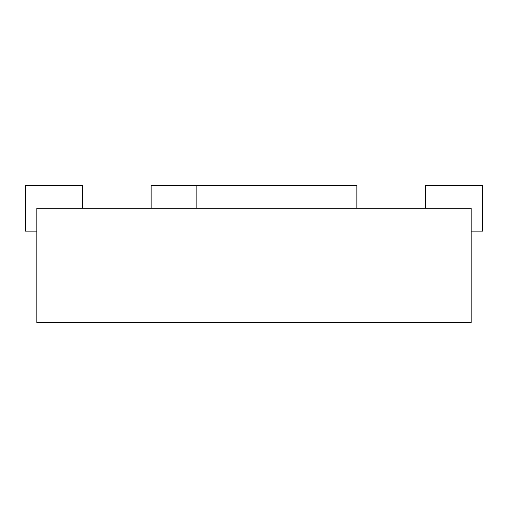 <?xml version="1.0" encoding="UTF-8"?>
<svg xmlns="http://www.w3.org/2000/svg" width="508" height="508" viewBox="0 0 508 508"><rect width="100%" height="100%" fill="white"/><g stroke="black" fill="none" stroke-linecap="round" stroke-linejoin="round"><path stroke-width="0.76" d="M356.87 208.28L356.87 185.42L151.13 185.42L151.13 208.28M196.85 185.42L196.85 208.28M36.83 208.28L471.17 208.28L471.17 322.58L36.83 322.58L36.83 208.28M471.17 231.14L482.6 231.14L482.6 185.42L425.45 185.42L425.45 208.28M82.55 208.28L82.55 185.42L25.4 185.42L25.4 231.14L36.83 231.14"/></g></svg>
